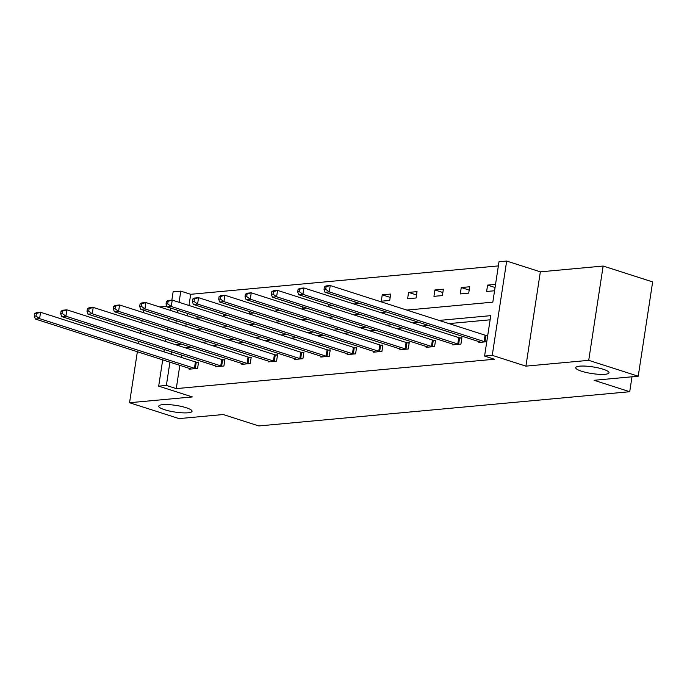 <?xml version="1.0" encoding="UTF-8"?>
<svg xmlns="http://www.w3.org/2000/svg" width="687" height="687" viewBox="0 0 687 687"><rect width="100%" height="100%" fill="white"/><g stroke="black" fill="none" stroke-linecap="round" stroke-linejoin="round"><path stroke-width="1.03" d="M581.563 371.22A16.84 3.358 8.7 0 1 575.723 367.682A16.84 3.358 8.7 0 1 585.616 366.128A16.84 3.358 8.7 0 1 603.169 369.228A16.84 3.358 8.7 0 1 609.008 372.775A16.84 3.358 8.7 0 1 599.116 374.321A16.84 3.358 8.7 0 1 581.563 371.22M164.597 409.718A16.84 3.358 8.7 0 1 158.757 406.172A16.84 3.358 8.7 0 1 168.659 404.626A16.84 3.358 8.7 0 1 186.203 407.717A16.84 3.358 8.7 0 1 192.051 411.264A16.84 3.358 8.7 0 1 182.149 412.81A16.84 3.358 8.7 0 1 164.597 409.718M143.695 310.266L143.343 312.602M142.115 320.631L141.754 322.967M140.526 330.997L140.165 333.332M138.937 341.362L138.585 343.698M137.357 351.727L129.551 402.728L192.343 396.931L158.68 386.146L162.707 359.859M638.223 376.21L588.716 360.34L603.143 266.041L652.65 281.91L638.223 376.21L594.075 380.289L629.721 391.719L258.844 425.949L223.198 414.527L179.058 418.598L129.551 402.728M166.838 306.316L159.71 306.977M171.844 300.15L173.115 291.838L180.793 291.133L179.084 302.314M498.367 265.903L190.694 294.302L180.793 291.133M406.85 310.086L492.819 302.151L499.002 261.756L506.68 261.051L492.253 355.351L484.575 356.055L490.758 315.659L439.096 320.425M603.143 266.041L540.351 271.837L506.68 261.051M629.721 391.719L632.006 376.785M452.613 344.058L452.484 344.891L460.925 344.11L461.896 337.738L460.007 337.918M399.937 348.919L399.817 349.752L408.25 348.97L409.229 342.598L407.339 342.779M347.27 353.788L347.141 354.612L355.583 353.839L356.562 347.467L354.672 347.639M294.603 358.648L294.474 359.481L302.915 358.7L303.894 352.328L302.005 352.5M241.936 363.509L241.807 364.342L250.248 363.56L251.219 357.188L249.329 357.36M189.26 368.369L189.14 369.202L197.581 368.421L198.552 362.049L196.662 362.229M490.123 319.807L448.997 323.603M428.594 325.483L422.668 326.033M402.256 327.922L396.33 328.463M375.926 330.353L370.001 330.894M349.589 332.783L343.663 333.324M323.251 335.213L317.325 335.763M296.921 337.643L290.996 338.193M270.584 340.074L264.658 340.623M244.246 342.504L238.32 343.053M217.916 344.934L211.991 345.484M191.579 347.364L185.653 347.914M181.411 354.981L181.05 357.309M179.822 365.347L176.267 388.61L494.477 359.232L484.575 356.055M215.598 365.939L215.469 366.772L223.91 365.991L224.889 359.619L223 359.79M268.265 361.079L268.145 361.912L276.578 361.13L277.557 354.758L275.667 354.93M320.941 356.218L320.812 357.042L329.253 356.27L330.224 349.898L328.334 350.069M373.608 351.358L373.479 352.182L381.92 351.409L382.891 345.037L381.002 345.209M426.275 346.488L426.146 347.321L434.588 346.54L435.567 340.168L433.677 340.348M478.942 341.628L478.813 342.461L486.765 341.722M486.344 335.479L487.744 335.35M176.267 388.61L166.366 385.433L158.68 386.146M540.351 271.837L525.916 366.137L588.716 360.34M525.916 366.137L492.253 355.351M163.935 351.821L164.287 349.494M165.524 341.456L165.876 339.129M167.104 331.091L167.465 328.764M168.693 320.726L169.054 318.399M170.282 310.361L170.634 308.034M171.51 351.804L171.149 354.14M169.921 362.169L166.366 385.433M418.692 322.315L412.767 322.864M392.354 324.745L386.429 325.295M366.025 327.175L360.1 327.725M339.687 329.605L333.762 330.155M313.349 332.036L307.424 332.585M287.02 334.466L281.095 335.016M260.682 336.896L254.757 337.446M234.353 339.335L228.428 339.876M208.015 341.765L202.09 342.306M181.677 344.196L175.752 344.737M174.678 331.074L174.61 331.529L175.76 331.426M196.173 329.537L202.098 328.987M222.502 327.106L228.428 326.557M248.84 324.676L254.765 324.127M275.178 322.246L281.103 321.696M301.507 319.816L307.433 319.266M327.845 317.385L333.77 316.836M354.174 314.955L360.1 314.406M380.512 312.525L386.438 311.975M177.856 310.344L177.495 312.679M176.267 320.709L175.915 323.045M190.694 294.302L188.985 305.492M187.757 313.521L187.396 315.857M186.168 323.886L185.816 326.213M494.563 290.756L486.619 291.486L487.59 285.114L495.542 284.384M468.723 293.134L460.281 293.916L461.26 287.544L469.702 286.762L468.723 293.134M442.385 295.573L433.944 296.346L434.923 289.974L443.364 289.201L442.385 295.573M416.056 298.003L407.614 298.776L408.585 292.404L417.026 291.632L416.056 298.003M389.718 300.434L381.276 301.207L382.255 294.843L390.697 294.062L389.718 300.434M359.215 303.25L354.947 303.645L355.205 301.962M332.886 305.681L328.609 306.076L328.867 304.393M306.548 308.111L302.271 308.506L302.529 306.823M280.21 310.541L275.942 310.936L276.2 309.253M253.881 312.971L249.604 313.366L249.862 311.683M227.543 315.402L223.275 315.797L223.533 314.114M201.214 317.832L196.937 318.227L197.195 316.544M390.182 297.385L382.255 294.843M416.52 294.955L408.585 292.404M442.857 292.516L434.923 289.974M469.187 290.086L461.26 287.544M495.061 287.51L487.59 285.114M34.736 313.633L34.35 316.183L36.042 316.029L36.428 313.478L34.736 313.633L36.342 312.662L40.559 312.276L39.588 318.648L194.438 368.284A2.628 0.524 -171.3 0 0 195.297 368.515L195.692 368.593M36.042 316.029L39.588 318.648L35.363 319.034L190.213 368.679A2.628 0.524 -171.3 0 1 190.831 368.928L191.029 369.031M36.428 313.478L40.559 312.276L195.409 361.912A2.628 0.524 -171.3 0 0 196.276 362.143L198.466 362.616M34.35 316.183L35.363 319.034M61.074 311.202L60.688 313.753L62.371 313.59L62.766 311.048L61.074 311.202L62.672 310.232L66.897 309.846L65.918 316.218L220.776 365.853A2.628 0.524 -171.3 0 0 221.635 366.085L222.021 366.162M62.371 313.59L65.918 316.218L61.701 316.604L216.551 366.248A2.628 0.524 -171.3 0 1 217.169 366.497L217.358 366.6M62.766 311.048L66.897 309.846L221.746 359.481A2.628 0.524 -171.3 0 0 222.605 359.713L224.804 360.186M60.688 313.753L61.701 316.604M87.412 308.772L87.017 311.323L88.709 311.159L89.095 308.618L87.412 308.772L89.009 307.802L93.226 307.407L92.256 313.779L247.105 363.423A2.628 0.524 -171.3 0 0 247.964 363.655L248.359 363.732M88.709 311.159L92.256 313.779L88.03 314.174L242.889 363.818A2.628 0.524 -171.3 0 1 243.507 364.067L243.696 364.162M89.095 308.618L93.226 307.407L248.084 357.051A2.628 0.524 -171.3 0 0 248.943 357.283L251.133 357.747M87.017 311.323L88.03 314.174M113.741 306.342L113.355 308.884L115.038 308.729L115.433 306.179L113.741 306.342L115.347 305.372L119.564 304.976L118.593 311.348L273.443 360.993A2.628 0.524 -171.3 0 0 274.302 361.216L274.688 361.302M115.038 308.729L118.593 311.348L114.368 311.743L269.218 361.388A2.628 0.524 -171.3 0 1 269.836 361.628L270.025 361.731M115.433 306.179L119.564 304.976L274.414 354.621A2.628 0.524 -171.3 0 0 275.281 354.844L277.471 355.316M113.355 308.884L114.368 311.743M140.079 303.912L139.684 306.454L141.376 306.299L141.762 303.748L140.079 303.912L141.677 302.941L145.902 302.546L144.923 308.918L299.772 358.562A2.628 0.524 -171.3 0 0 300.64 358.786L301.026 358.872M141.376 306.299L144.923 308.918L140.706 309.313L295.556 358.949A2.628 0.524 -171.3 0 1 296.174 359.198L296.363 359.301M141.762 303.748L145.902 302.546L300.751 352.191A2.628 0.524 -171.3 0 0 301.61 352.414L303.809 352.886M139.684 306.454L140.706 309.313M166.409 301.473L166.022 304.023L167.714 303.869L168.1 301.318L166.409 301.473L168.014 300.511L172.231 300.116L171.261 306.488L326.11 356.132A2.628 0.524 -171.3 0 0 326.969 356.355L327.364 356.441M167.714 303.869L171.261 306.488L167.035 306.883L321.894 356.519A2.628 0.524 -171.3 0 1 322.504 356.768L322.701 356.871M168.1 301.318L172.231 300.116L327.089 349.76A2.628 0.524 -171.3 0 0 327.948 349.984L330.138 350.456M166.022 304.023L167.035 306.883M192.746 299.043L192.36 301.593L194.043 301.438L194.438 298.888L192.746 299.043L194.344 298.072L198.569 297.686L197.59 304.058L352.448 353.702A2.628 0.524 -171.3 0 0 353.307 353.925L353.693 354.011M194.043 301.438L197.59 304.058L193.373 304.444L348.223 354.088A2.628 0.524 -171.3 0 1 348.841 354.337L349.03 354.44M194.438 298.888L198.569 297.686L353.419 347.33A2.628 0.524 -171.3 0 0 354.277 347.553L356.476 348.026M192.36 301.593L193.373 304.444M219.084 296.612L218.689 299.163L220.381 299.008L220.767 296.458L219.084 296.612L220.682 295.642L224.907 295.255L223.928 301.627L378.777 351.272A2.628 0.524 -171.3 0 0 379.645 351.495L380.031 351.581M220.381 299.008L223.928 301.627L219.711 302.014L374.561 351.658A2.628 0.524 -171.3 0 1 375.179 351.907L375.368 352.01M220.767 296.458L224.907 295.255L379.756 344.9A2.628 0.524 -171.3 0 0 380.615 345.123L382.805 345.595M218.689 299.163L219.711 302.014M245.414 294.182L245.027 296.732L246.71 296.578L247.105 294.027L245.414 294.182L247.019 293.212L251.236 292.825L250.266 299.197L405.115 348.841A2.628 0.524 -171.3 0 0 405.974 349.065L406.369 349.151M246.71 296.578L250.266 299.197L246.04 299.584L400.89 349.228A2.628 0.524 -171.3 0 1 401.509 349.477L401.697 349.58M247.105 294.027L251.236 292.825L406.086 342.47A2.628 0.524 -171.3 0 0 406.953 342.693L409.143 343.165M245.027 296.732L246.04 299.584M271.751 291.752L271.356 294.302L273.048 294.148L273.435 291.597L271.751 291.752L273.349 290.781L277.574 290.395L276.595 296.767L431.445 346.411A2.628 0.524 -171.3 0 0 432.312 346.634L432.698 346.72M273.048 294.148L276.595 296.767L272.378 297.153L427.228 346.798A2.628 0.524 -171.3 0 1 427.846 347.047L428.035 347.15M273.435 291.597L277.574 290.395L432.424 340.039A2.628 0.524 -171.3 0 0 433.282 340.263L435.481 340.735M271.356 294.302L272.378 297.153M298.089 289.321L297.694 291.872L299.386 291.717L299.772 289.167L298.089 289.321L299.687 288.351L303.903 287.965L302.933 294.337L457.782 343.972A2.628 0.524 -171.3 0 0 458.641 344.204L459.036 344.29M299.386 291.717L302.933 294.337L298.708 294.723L453.566 344.367A2.628 0.524 -171.3 0 1 454.176 344.616L454.373 344.719M299.772 289.167L303.903 287.965L458.761 337.609A2.628 0.524 -171.3 0 0 459.62 337.832L461.81 338.305M297.694 291.872L298.708 294.723M324.419 286.891L324.032 289.442L325.715 289.287L326.11 286.737L324.419 286.891L326.024 285.921L330.241 285.534L329.262 291.906L484.12 341.542A2.628 0.524 -171.3 0 0 484.979 341.774L485.366 341.851M325.715 289.287L329.262 291.906L325.045 292.293L479.895 341.937A2.628 0.524 -171.3 0 1 480.514 342.186L480.702 342.289M326.11 286.737L330.241 285.534L485.091 335.17A2.628 0.524 -171.3 0 0 485.949 335.402L487.676 335.771M324.032 289.442L325.045 292.293M194.438 368.284L195.409 361.912M195.297 368.515L196.276 362.143M220.776 365.853L221.746 359.481M221.635 366.085L222.605 359.713M247.105 363.423L248.084 357.051M247.964 363.655L248.943 357.283M273.443 360.993L274.414 354.621M274.302 361.216L275.281 354.844M299.772 358.562L300.751 352.191M300.64 358.786L301.61 352.414M326.11 356.132L327.089 349.76M326.969 356.355L327.948 349.984M352.448 353.702L353.419 347.33M353.307 353.925L354.277 347.553M378.777 351.272L379.756 344.9M379.645 351.495L380.615 345.123M405.115 348.841L406.086 342.47M405.974 349.065L406.953 342.693M431.445 346.411L432.424 340.039M432.312 346.634L433.282 340.263M457.782 343.972L458.761 337.609M458.641 344.204L459.62 337.832M484.12 341.542L485.091 335.17M484.979 341.774L485.949 335.402"/></g></svg>
